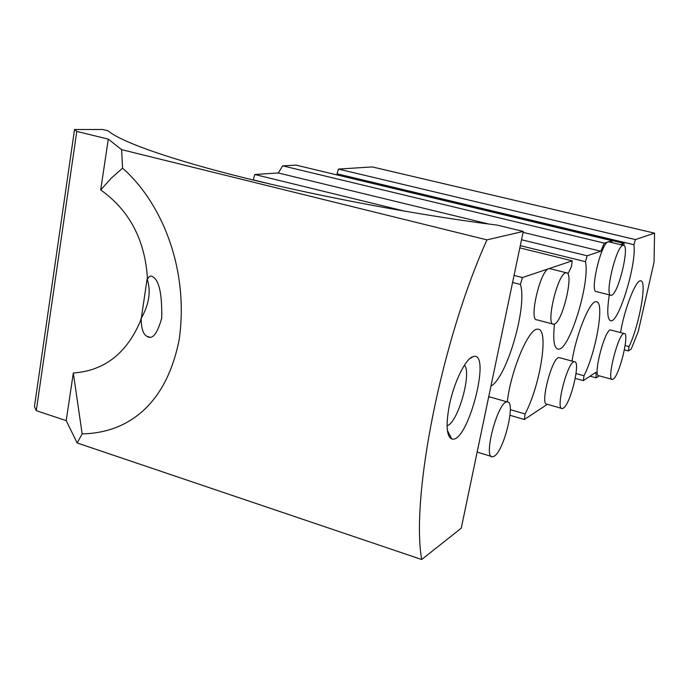 <?xml version="1.0" encoding="UTF-8"?>
<svg xmlns="http://www.w3.org/2000/svg" width="689" height="689" viewBox="0 0 689 689"><rect width="100%" height="100%" fill="white"/><g stroke="black" fill="none" stroke-linecap="round" stroke-linejoin="round"><path stroke-width="1.03" d="M122.556 168.176L111.377 178.046L100.697 189.949C129.558 210.421 145.164 240.16 147.498 279.157C148.91 276.341 150.503 275.471 152.269 276.539C159.038 279.717 162.191 293.6 161.7 318.189C157.204 334.079 152.269 340.108 146.895 336.266C143.303 334.466 141.391 328.808 141.159 319.283C127.379 352.897 104.762 370.803 73.318 372.999L82.146 433.872C123.968 433.192 165.601 408.741 179.226 339.35C189.32 267.857 160.881 201.644 122.556 168.176L121.626 149.651L486.951 239.867C441.408 340.814 410.635 497.208 421.694 559.52L461.26 528.17L523.261 231.426L497.415 225.157C421.737 215.657 323.77 197.442 247.067 178.52C170.304 159.572 120.584 141.71 108.035 130.798L102.575 129.48L74.541 129.506L34.45 406.553L36.276 410.678L66.204 420.634L73.318 372.999M66.204 420.634L77.168 442.967L82.146 433.872M77.168 442.967L421.694 559.52M100.697 189.949L108.294 139.126L121.626 149.651M620.427 244.621L624.07 243.398L318.094 170.398M599.206 375.824L596.183 377.865L595.959 372.275L583.299 380.629L575.255 378.39M547.385 404.305L524.355 419.489L510.006 415.295M253.199 180.018L254.775 174.489L278.287 172.965L488.94 224.071M523.072 232.348L600.817 251.209L587.157 255.8L585.452 261.674C590.309 282.576 569.226 350.977 558.305 349.134C554.059 348.488 552.793 340.116 554.49 324.028M254.775 174.489L405.158 211.273M521.521 239.746L587.157 255.8M514.072 275.428L522.434 277.555L520.402 284.445C527.576 306.08 506.983 377.46 490.93 386.167M519.825 247.885L572.223 260.821L522.434 277.555M490.697 397.183L488.656 397.036M559.752 357.746L559.141 357.574C552.251 356.213 539.427 405.623 547.023 404.202L561.595 408.379M611.1 330.083L610.687 329.979C604.873 328.558 592.411 377.021 598.913 375.746L611.918 379.32M609.093 241.908L608.198 241.891C601.049 242.873 589.362 292.791 596.51 291.628L610.652 295.211M550.166 268.719L548.814 268.693C540.228 270.243 528.48 321.117 536.955 319.825L552.914 324.054M510.308 409.662L525.061 413.951C540.409 385.409 549.34 328.214 537.79 329.23C529.126 327.249 510.842 370.105 507.293 401.945M525.061 413.951L524.355 419.489M576.038 373.559L584.014 375.755C596.355 351.493 604.933 300.878 596.226 301.739C590.103 300.18 576.237 333.752 572.034 361.096M584.014 375.755L583.299 380.629M625.138 345.542L629.048 346.584C639.28 325.492 647.445 280.096 640.632 280.862C635.973 279.501 624.544 308.551 620.513 332.554M629.048 346.584L628.342 350.925L624.38 349.866M337.446 174.86L336.99 173.792L338.454 169.089L635.379 239.591L654.55 233.149L654.068 262.147L638.264 331.452L631.279 348.987L628.342 350.925M635.379 239.591L633.906 244.716C636.86 263.267 618.989 322.564 610.867 320.755C607.371 319.885 606.845 311.256 609.3 294.866M624.07 243.398L623.76 245.422M278.287 172.965L282.705 165.842L604.322 243.122L611.987 240.694L612.021 242.606M604.322 243.122L600.817 251.209M572.223 260.821L571.439 266.583L567.9 273.964M611.987 240.694L296.003 165.119L282.705 165.842M654.55 233.149L372.232 166.91L338.454 169.089M512.599 282.447L520.402 284.445M253.087 179.82L272.474 184.592M520.298 245.628L585.452 261.674M336.99 173.792L633.906 244.716M140.754 319.162C149.168 304.555 151.279 291.18 147.093 279.045L141.159 319.283M36.276 410.678L76.78 131.418L108.294 139.126M596.183 377.865L590.051 376.177M613.244 379.105C619.514 375.557 629.875 332.615 624.217 333.528C618.653 332.176 606.131 380.81 612.383 379.45L613.244 379.105M622.882 245.413C616.018 246.473 604.21 296.563 611.083 295.323L611.78 295.159C618.765 292.911 630.056 244.759 623.407 245.336L622.882 245.413M563.378 408.138C570.664 404.004 581.025 360.717 574.445 361.759C567.857 360.476 554.964 410.084 562.276 408.568L563.378 408.138M565.591 272.896C557.332 274.549 545.447 325.621 553.603 324.235L554.55 324.002C562.904 321.108 574.23 272.103 566.341 272.775L565.591 272.896M494.366 456.109C504.296 450.279 516.113 400.542 507.19 401.945C498.018 400.636 482.558 458.917 492.635 456.807L494.366 456.109M486.951 239.867L523.261 231.426M76.78 131.418L74.541 129.506M449.288 405.623C445.723 425.191 446.55 436.309 451.777 438.962C467.624 444.569 492.144 350.296 473.171 356.609C465.842 358.056 453.862 382.283 449.288 405.623M447.075 425.75C457.772 423.132 472.103 373.025 464.438 365.17M557.082 348.806L558.305 349.134M610.153 320.574L610.867 320.755M624.217 333.528L610.687 329.979M623.407 245.336L608.749 241.822M574.445 361.759L559.141 357.574M566.341 272.775L549.589 268.581M507.19 401.945L489.578 396.855M491.395 456.428L477.158 452.087M146.895 336.266L149.212 336.955M447.376 430.384L451.777 438.962M469.571 358.831L473.171 356.609"/></g></svg>
